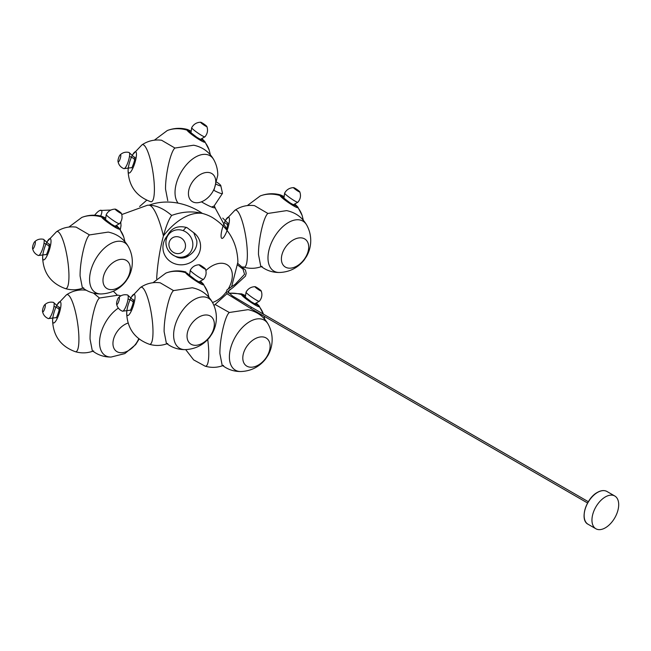 <?xml version="1.0" encoding="UTF-8"?>
<svg xmlns="http://www.w3.org/2000/svg" width="651" height="651" viewBox="0 0 651 651"><rect width="100%" height="100%" fill="white"/><g stroke="black" fill="none" stroke-linecap="round" stroke-linejoin="round"><path stroke-width="0.98" d="M215.579 183.899A8.764 1.156 30.9 0 0 220.746 185.437A8.764 1.156 30.9 0 0 218.085 183.045A8.764 1.156 30.9 0 0 216.986 182.272M100.636 216.01A10.001 2.921 -55.8 0 0 100.75 215.75A10.001 2.921 -55.8 0 0 99.758 210.501A10.001 2.921 -55.8 0 0 94.639 215.229M193.624 232.594A18.912 17.854 163 0 1 196.529 257.536A18.912 17.854 163 0 1 170.302 261.466A18.912 17.854 163 0 1 166.933 236.28M156.663 278.758A48.264 10.196 -81.2 0 1 163.417 235.939C166.054 226.222 168.804 219.387 171.652 215.44C182.304 211.591 192.558 210.924 202.404 213.43A48.264 38.059 -24.9 0 1 212.446 217.556C228.794 227.866 237.281 242.685 237.908 262.003L231.65 286.619M205.903 270.547A22.655 14.778 -52.5 0 1 232.334 275.471A22.655 14.778 -52.5 0 1 228.42 288.662M121.778 214.545L147.395 205.252A48.264 27.863 60 0 1 149.144 205.187C156.378 205.334 163.881 208.751 171.652 215.44M226.239 291.965A22.655 14.778 -52.5 0 1 212.519 302.503M227.215 230.137L214.114 206.09A14.965 1.969 -149.1 0 1 201.452 201.826M168.975 243.523A8.699 8.056 53 0 1 178.195 236.826A8.699 8.056 53 0 1 185.454 246.762A8.699 8.056 53 0 1 176.242 253.459A8.699 8.056 53 0 1 168.975 243.523M605.332 496.941A18.92 10.921 120 0 0 592.971 513.606A18.92 10.921 120 0 0 595.877 528.767A18.92 10.921 120 0 0 605.332 527.831A18.92 10.921 120 0 0 617.685 511.157A18.92 10.921 120 0 0 614.788 496.005A18.92 10.921 120 0 0 605.332 496.941M215.359 304.611L229.307 312.496L248.039 309.664C256.974 311.512 263.704 316.402 268.236 324.312A28.888 16.682 120 0 0 249.821 321.57A28.888 16.682 120 0 0 229.396 356.951A28.888 16.682 120 0 0 240.984 371.526C251.042 371.078 259.22 366.936 265.535 359.092L267.984 355.397C270.743 350.498 272.126 345.242 272.151 339.627C272.134 334.191 270.824 329.089 268.236 324.312M240.984 371.526C233.961 371.615 227.679 369.499 222.146 365.178L219.9 353.591C219.688 339.277 224.953 315.857 229.307 312.496M256.51 303.276L259.171 305.994A11.116 1.204 -145.3 0 1 259.285 306.621C258.317 307.768 242.986 297.466 241.35 294.561A11.116 1.204 -145.3 0 1 241.692 293.902L228.672 293.121M242.799 357.985A17.105 11.148 -52.5 0 1 256.461 338.081A17.105 11.148 -52.5 0 1 270.116 346.104A17.105 11.148 -52.5 0 1 256.461 366.008A17.105 11.148 -52.5 0 1 242.799 357.985M244.394 296.425A5.672 5.346 142.5 0 0 241.35 294.561A28.888 22.785 24.9 0 0 228.859 293.292M254.362 304.18L255.786 304.342L251.343 301.828L244.418 296.465M255.534 304.237A5.672 5.623 71.4 0 1 259.285 306.621A28.888 22.785 24.9 0 1 263.419 314.124M260.075 289.809A3.784 0.415 -145.4 0 1 261.214 290.924A3.784 0.415 -145.4 0 1 259.562 290.297A3.784 0.415 -145.4 0 1 256.128 287.913A3.784 0.415 -145.4 0 1 255.07 286.684A3.784 0.415 -145.4 0 1 260.075 289.809M167.738 343.476C161.676 345.819 155.532 346.08 149.299 344.241A28.888 6.103 -98.8 0 0 152.993 331.855A28.888 6.103 -98.8 0 0 148.558 300.746A28.888 6.103 -98.8 0 0 140.51 287.441L131.388 297.076A11.116 2.612 107.6 0 1 131.811 296.384A11.116 2.612 107.6 0 1 133.943 303.781A11.116 2.612 107.6 0 1 126.888 314.677A11.116 2.612 107.6 0 1 131.811 296.384A11.116 2.612 107.6 0 1 135.05 297.483A11.116 2.612 107.6 0 1 131.152 311.357A11.116 2.612 107.6 0 1 126.717 312.48L126.717 312.48A11.116 2.612 107.6 0 1 126.717 312.439M140.51 287.441C146.491 283.437 153.042 281.883 160.179 282.786L173.54 290.598L192.265 287.766C201.2 289.614 207.929 294.496 212.462 302.414A28.888 16.682 120 0 0 194.047 299.663A28.888 16.682 120 0 0 173.622 335.045A28.888 16.682 120 0 0 185.209 349.62C195.267 349.18 203.454 345.038 209.76 337.185L212.21 333.491C214.968 328.6 216.36 323.344 216.384 317.729C216.36 312.293 215.05 307.191 212.462 302.414M185.209 349.62C178.187 349.717 171.905 347.601 166.371 343.272L164.125 331.693C163.914 317.379 169.179 293.951 173.54 290.598M200.736 281.378L203.397 284.096A11.116 1.204 -145.3 0 1 203.511 284.723C202.542 285.87 187.211 275.568 185.576 272.655A11.116 1.204 -145.3 0 1 185.917 271.996L185.917 271.996C179.115 270.206 172.434 270.572 165.867 273.094A28.888 22.785 24.9 0 1 185.576 272.655A5.672 5.346 142.5 0 1 188.619 274.527L195.577 279.93L200.02 282.444L198.596 282.274M187.032 336.087A17.105 11.148 -52.5 0 1 200.687 316.183A17.105 11.148 -52.5 0 1 214.342 324.206A17.105 11.148 -52.5 0 1 200.687 344.11A17.105 11.148 -52.5 0 1 187.032 336.087M199.759 282.339A5.672 5.623 71.4 0 1 203.511 284.723A28.888 22.785 24.9 0 1 207.75 292.527L208.963 297.361M117.896 298.679A3.784 0.887 107.6 0 1 118.669 297.474A3.784 0.887 107.6 0 1 119.377 298.695A3.784 0.887 107.6 0 1 118.075 303.04A3.784 0.887 107.6 0 1 116.594 304.025A3.784 0.887 107.6 0 1 117.896 298.679M204.3 267.903A3.784 0.415 -145.4 0 1 205.439 269.026A3.784 0.415 -145.4 0 1 203.787 268.399A3.784 0.415 -145.4 0 1 200.353 266.015A3.784 0.415 -145.4 0 1 199.296 264.786A3.784 0.415 -145.4 0 1 204.3 267.903M83.694 287.807C77.632 290.151 71.488 290.403 65.255 288.564A28.888 6.103 -98.8 0 0 68.949 276.179A28.888 6.103 -98.8 0 0 64.514 245.069A28.888 6.103 -98.8 0 0 56.466 231.764L47.344 241.399A11.116 2.612 107.6 0 1 47.767 240.707A11.116 2.612 107.6 0 1 49.899 248.104A11.116 2.612 107.6 0 1 42.844 259A11.116 2.612 107.6 0 1 47.767 240.707A11.116 2.612 107.6 0 1 51.006 241.814A11.116 2.612 107.6 0 1 47.108 255.688A11.116 2.612 107.6 0 1 42.665 256.811L42.665 256.811A11.116 2.612 107.6 0 1 42.673 256.763M56.466 231.764C62.439 227.76 68.998 226.214 76.134 227.118L89.488 234.921L108.221 232.09C117.156 233.937 123.885 238.827 128.418 246.737A28.888 16.682 120 0 0 110.003 243.995A28.888 16.682 120 0 0 89.578 279.377A28.888 16.682 120 0 0 101.165 293.951C111.223 293.503 119.402 289.361 125.716 281.517L128.166 277.822C130.924 272.924 132.308 267.667 132.332 262.052C132.316 256.616 131.006 251.514 128.418 246.737M101.165 293.951C94.143 294.04 87.861 291.925 82.327 287.604L80.081 276.016C79.87 261.702 85.135 238.282 89.488 234.921M116.692 225.702L119.353 228.42A11.116 1.204 -145.3 0 1 119.467 229.046C118.498 230.194 103.167 219.892 101.532 216.986A11.116 1.204 -145.3 0 1 101.873 216.327L101.873 216.327C95.07 214.537 88.39 214.895 81.823 217.418A28.888 22.785 24.9 0 1 101.532 216.986A5.672 5.346 142.5 0 1 104.575 218.85L111.524 224.253L115.968 226.768L114.552 226.605M102.98 280.41A17.105 11.148 -52.5 0 1 116.643 260.506A17.105 11.148 -52.5 0 1 130.298 268.529A17.105 11.148 -52.5 0 1 116.643 288.434A17.105 11.148 -52.5 0 1 102.98 280.41M115.715 226.662A5.672 5.623 71.4 0 1 119.467 229.046A28.888 22.785 24.9 0 1 123.706 236.858L124.919 241.684M33.852 243.002A3.784 0.887 107.6 0 1 34.625 241.798A3.784 0.887 107.6 0 1 35.333 243.026A3.784 0.887 107.6 0 1 34.031 247.372A3.784 0.887 107.6 0 1 32.55 248.348A3.784 0.887 107.6 0 1 33.852 243.002M120.256 212.234A3.784 0.415 -145.4 0 1 121.395 213.349A3.784 0.415 -145.4 0 1 119.743 212.722A3.784 0.415 -145.4 0 1 116.309 210.338A3.784 0.415 -145.4 0 1 115.251 209.109A3.784 0.415 -145.4 0 1 120.256 212.234M93.663 350.897C87.6 353.241 81.456 353.493 75.223 351.662A28.888 6.103 -98.8 0 0 78.917 339.277A28.888 6.103 -98.8 0 0 74.483 308.167A28.888 6.103 -98.8 0 0 66.435 294.854L57.312 304.497A11.116 2.612 107.6 0 1 57.736 303.797A11.116 2.612 107.6 0 1 59.868 311.194A11.116 2.612 107.6 0 1 52.812 322.099A11.116 2.612 107.6 0 1 57.736 303.797A11.116 2.612 107.6 0 1 60.974 304.904A11.116 2.612 107.6 0 1 57.076 318.778A11.116 2.612 107.6 0 1 52.633 319.901L52.633 319.901A11.116 2.612 107.6 0 1 52.641 319.861M66.435 294.854C72.407 290.851 78.966 289.304 86.103 290.208L86.217 290.224M93.516 293.113L99.457 298.02L118.189 295.18L120.883 295.814M118.352 308.094A28.888 16.682 120 0 0 99.546 342.467A28.888 16.682 120 0 0 111.126 357.041C104.103 357.139 97.829 355.023 92.296 350.694L90.05 339.106C89.838 324.8 95.103 301.372 99.457 298.02M138.744 338.699A17.105 11.148 -52.5 0 1 123.381 352.533A17.105 11.148 -52.5 0 1 112.949 343.508A17.105 11.148 -52.5 0 1 128.084 323.042M43.82 306.092A3.784 0.887 107.6 0 1 44.593 304.888A3.784 0.887 107.6 0 1 45.301 306.116A3.784 0.887 107.6 0 1 43.999 310.462A3.784 0.887 107.6 0 1 42.518 311.438A3.784 0.887 107.6 0 1 43.82 306.092M128.166 169.122L128.092 171.172C128.947 186.292 136.482 196.464 150.706 201.696A28.888 6.103 -98.8 0 0 154.401 189.311A28.888 6.103 -98.8 0 0 149.958 158.193A28.888 6.103 -98.8 0 0 141.918 144.888L132.788 154.523A11.116 2.612 107.6 0 1 133.219 153.831A11.116 2.612 107.6 0 1 135.351 161.228A11.116 2.612 107.6 0 1 128.296 172.124A11.116 2.612 107.6 0 1 133.219 153.831A11.116 2.612 107.6 0 1 136.458 154.938A11.116 2.612 107.6 0 1 132.56 168.812A11.116 2.612 107.6 0 1 128.117 169.935L128.117 169.935A11.116 2.612 107.6 0 1 128.117 169.895M141.918 144.888C147.891 140.885 154.45 139.338 161.586 140.242L174.94 148.046L193.672 145.214C202.599 147.069 209.337 151.952 213.87 159.861A28.888 16.682 120 0 0 195.455 157.119A28.888 16.682 120 0 0 175.029 192.501A28.888 16.682 120 0 0 178.081 203.145M167.779 200.728L165.533 189.14C165.321 174.826 170.586 151.406 174.94 148.046M202.144 138.826L204.805 141.544A11.116 1.204 -145.3 0 1 204.919 142.17C203.95 143.326 188.619 133.016 186.975 130.11A11.116 1.204 -145.3 0 1 187.325 129.451L187.325 129.451C180.522 127.661 173.841 128.027 167.274 130.542A28.888 22.785 24.9 0 1 186.975 130.11A5.672 5.346 142.5 0 1 190.019 131.974M188.432 193.542A17.105 11.148 -52.5 0 1 202.087 173.63A17.105 11.148 -52.5 0 1 215.75 181.653A17.105 11.148 -52.5 0 1 202.087 201.558A17.105 11.148 -52.5 0 1 188.432 193.542M199.995 139.729L201.419 139.892L196.976 137.377L190.051 132.015M201.167 139.786A5.672 5.623 71.4 0 1 204.919 142.17A28.888 22.785 24.9 0 1 209.158 149.982L210.371 154.816M119.304 156.126A3.784 0.887 107.6 0 1 120.077 154.922A3.784 0.887 107.6 0 1 120.785 156.15A3.784 0.887 107.6 0 1 119.483 160.496A3.784 0.887 107.6 0 1 118.002 161.472A3.784 0.887 107.6 0 1 119.304 156.126M205.708 125.358A3.784 0.415 -145.4 0 1 206.847 126.473A3.784 0.415 -145.4 0 1 205.195 125.846A3.784 0.415 -145.4 0 1 201.761 123.462A3.784 0.415 -145.4 0 1 200.695 122.233A3.784 0.415 -145.4 0 1 205.708 125.358M225.751 219.94A11.116 2.612 107.6 0 1 226.174 219.241A11.116 2.612 107.6 0 1 228.306 226.638A11.116 2.612 107.6 0 1 221.25 237.534A11.116 2.612 107.6 0 1 226.174 219.241A11.116 2.612 107.6 0 1 229.396 218.996A11.116 2.612 107.6 0 1 227.109 230.438M262.101 266.34C256.038 268.684 249.894 268.936 243.661 267.105A28.888 6.103 -98.8 0 0 247.356 254.72A28.888 6.103 -98.8 0 0 242.921 223.61A28.888 6.103 -98.8 0 0 234.873 210.297C240.846 206.294 247.404 204.748 254.541 205.651L267.895 213.455L286.627 210.623C295.562 212.478 302.292 217.361 306.824 225.27A28.888 16.682 120 0 0 288.409 222.528A28.888 16.682 120 0 0 267.984 257.91A28.888 16.682 120 0 0 279.572 272.484C289.63 272.045 297.808 267.895 304.123 260.05L306.572 256.356C309.331 251.457 310.714 246.208 310.739 240.585C310.722 235.157 309.412 230.047 306.824 225.27M279.572 272.484C272.549 272.582 266.267 270.466 260.734 266.137L258.488 254.549C258.276 240.243 263.541 216.816 267.895 213.455M295.098 204.235L297.759 206.953A11.116 1.204 -145.3 0 1 297.873 207.579C296.905 208.735 281.574 198.425 279.938 195.52A11.116 1.204 -145.3 0 1 280.28 194.861L280.28 194.861C273.477 193.07 266.796 193.437 260.229 195.951A28.888 22.785 24.9 0 1 279.938 195.52A5.672 5.346 142.5 0 1 282.982 197.383L289.931 202.786L294.374 205.301L292.958 205.138M281.387 258.952A17.105 11.148 -52.5 0 1 295.049 239.047A17.105 11.148 -52.5 0 1 308.704 247.063A17.105 11.148 -52.5 0 1 295.049 266.967A17.105 11.148 -52.5 0 1 281.387 258.952M294.122 205.195A5.672 5.623 71.4 0 1 297.873 207.579A28.888 22.785 24.9 0 1 302.113 215.391L303.325 220.225M298.663 190.767A3.784 0.415 -145.4 0 1 299.802 191.89A3.784 0.415 -145.4 0 1 298.15 191.256A3.784 0.415 -145.4 0 1 294.716 188.871A3.784 0.415 -145.4 0 1 293.658 187.643A3.784 0.415 -145.4 0 1 298.663 190.767M213.569 190.182A14.135 1.863 30.9 0 0 222.504 193.347L220.746 185.437M175.591 256.461A11.425 10.782 -17 0 0 177.308 257.3A11.425 10.782 -17 0 0 188.587 255.762M202.404 213.43A51.291 29.612 120 0 0 182.907 218.118A51.291 29.612 120 0 0 163.417 235.939A51.291 10.839 -98.8 0 0 149.144 205.187A51.291 40.452 24.9 0 1 202.404 213.43M183.305 230.69A14.119 13.069 53 0 1 192.753 246.135A14.119 13.069 53 0 1 175.469 256.331A15.51 3.271 111.1 0 0 175.746 256.518C185.909 260.953 198.295 251.563 196.773 240.585L193.754 232.765L186.91 227.573A15.51 3.271 -68.9 0 0 183.305 230.69A14.119 13.069 53 0 0 166.021 240.886A14.119 13.069 53 0 0 175.469 256.331M584.142 515.47A18.61 10.75 -60 0 1 597.309 492.555M597.52 492.433A18.92 10.921 120 0 0 585.159 509.098A18.92 10.921 120 0 0 588.065 524.258C579.382 520.149 585.965 498.332 597.366 492.416C601.052 490.333 604.258 490.032 606.976 491.489A18.92 10.921 120 0 0 597.52 492.433M223.513 365.382C217.45 367.725 211.306 367.978 205.073 366.139A28.888 6.103 -98.8 0 0 208.768 353.753A28.888 6.103 -98.8 0 0 207.734 339.57M261.214 290.924C262.532 294.74 261.897 298.191 259.301 301.283A8.048 0.887 -145.4 0 1 255.257 299.436A8.048 0.887 -145.4 0 1 248.487 294.691A8.048 0.887 -145.4 0 1 246.062 292.144C248.031 288.613 251.034 286.798 255.07 286.684M118.669 297.474C121.2 295.082 124.17 294.252 127.58 294.984A8.496 1.994 107.6 0 1 128.052 299.053A8.496 1.994 107.6 0 1 125.244 307.996A8.496 1.994 107.6 0 1 122.445 311.186L130.452 310.185M128.052 299.053A8.512 4.638 8.5 0 1 133.284 302.219M205.439 269.026C206.766 272.834 206.123 276.293 203.527 279.385A8.048 0.887 -145.4 0 1 199.483 277.538A8.048 0.887 -145.4 0 1 192.72 272.785A8.048 0.887 -145.4 0 1 190.287 270.238C192.257 266.715 195.259 264.892 199.296 264.786M34.625 241.798C37.156 239.405 40.118 238.575 43.536 239.316A8.496 1.994 107.6 0 1 44.008 243.376A8.496 1.994 107.6 0 1 41.2 252.319A8.496 1.994 107.6 0 1 38.401 255.509L46.408 254.517M44.008 243.376A8.512 4.638 8.5 0 1 49.24 246.542M121.395 213.349C122.714 217.165 122.079 220.616 119.483 223.708A8.048 0.887 -145.4 0 1 115.439 221.861A8.048 0.887 -145.4 0 1 108.668 217.117A8.048 0.887 -145.4 0 1 106.243 214.57C108.212 211.038 111.215 209.223 115.251 209.109M44.593 304.888C47.116 302.495 50.086 301.673 53.504 302.406A8.496 1.994 107.6 0 1 53.976 306.475A8.496 1.994 107.6 0 1 51.169 315.418A8.496 1.994 107.6 0 1 48.369 318.599L56.377 317.607M53.976 306.475A8.512 4.638 8.5 0 1 59.208 309.632M120.077 154.922C122.6 152.529 125.57 151.699 128.979 152.44A8.496 1.994 107.6 0 1 129.459 156.5A8.496 1.994 107.6 0 1 126.652 165.452A8.496 1.994 107.6 0 1 123.853 168.633L131.86 167.641M129.459 156.5A8.512 4.638 8.5 0 1 134.692 159.666M206.847 126.473C208.165 130.29 207.531 133.74 204.927 136.832A8.048 0.887 -145.4 0 1 200.89 134.985A8.048 0.887 -145.4 0 1 194.12 130.241A8.048 0.887 -145.4 0 1 191.695 127.694C193.664 124.17 196.667 122.347 200.695 122.233M224.945 222.894A8.512 4.638 8.5 0 1 227.647 225.075M299.802 191.89C301.12 195.699 300.485 199.149 297.889 202.241A8.048 0.887 -145.4 0 1 293.845 200.402A8.048 0.887 -145.4 0 1 287.075 195.65A8.048 0.887 -145.4 0 1 284.65 193.103C286.619 189.579 289.622 187.757 293.658 187.643M251.335 308.615A0.749 0.431 -60 0 1 251.335 307.394A0.749 0.431 -60 0 1 251.701 307.362L588.333 501.709M211.656 207.034L214.098 206.017L222.504 193.347M120.769 221.934L121.021 225.685L120.289 229.787M110.939 210.037L99.758 210.501M117.18 295.017L113.355 291.225M213.959 305.531L227.085 293.601M228.013 292.364L230.039 289.378M139.599 206.489L146.752 200.199M175.746 256.518C167.82 252.678 164.703 246.428 166.412 237.778C170.277 228.411 177.105 225.01 186.91 227.573M595.877 528.767L588.065 524.258M614.788 496.005L606.976 491.489M205.073 366.139L193.656 359.897L185.69 349.603M264.737 319.259L264.07 316.223M259.171 305.994L263.525 314.433M245.183 295.44L241.692 293.902M259.301 301.283L254.687 303.822M245.313 297.304L246.062 292.144M130.403 310.462L130.941 309.274C132.658 305.205 133.536 302.023 133.569 299.737L133.667 300.16M149.299 344.241C135.074 339.016 127.539 328.845 126.693 313.725L126.766 311.666M165.867 273.094L152.961 282.729M203.397 284.096L207.75 292.527M127.58 294.984L133.553 300.412M116.594 304.025C117.286 307.435 119.231 309.819 122.445 311.186M203.527 279.385L198.913 281.924M189.539 275.406L190.287 270.238M46.359 254.785L46.896 253.597C48.613 249.536 49.492 246.355 49.525 244.06L49.622 244.483M65.255 288.564C51.03 283.34 43.495 273.168 42.64 258.048L42.714 255.998M81.823 217.418L68.916 227.053M119.353 228.42L123.706 236.858M105.364 217.865L101.873 216.327M43.536 239.316L49.509 244.735M32.55 248.348C33.242 251.758 35.187 254.142 38.401 255.509M119.483 223.708L114.869 226.247M105.495 219.729L106.243 214.57M56.328 317.883L56.865 316.695C58.582 312.626 59.453 309.445 59.493 307.15L59.591 307.573M75.223 351.662C60.999 346.43 53.463 336.258 52.609 321.138L52.682 319.088M79.788 289.036L78.885 290.143M111.126 357.041L124.813 353.607L135.677 344.607L139.135 339.008M53.504 302.406L59.469 307.825M42.518 311.438C43.21 314.856 45.155 317.24 48.369 318.599M131.803 167.917L132.348 166.729C134.065 162.66 134.936 159.479 134.977 157.184L135.074 157.607M167.274 130.542L154.368 140.177M213.935 190.377L217.784 175.176C217.768 169.748 216.457 164.638 213.87 159.861M204.805 141.544L209.158 149.982M190.816 130.989L187.325 129.451M128.979 152.44L134.952 157.859M118.002 161.472C118.685 164.882 120.638 167.274 123.853 168.633M204.927 136.832L200.321 139.371M190.938 132.853L191.695 127.694M226.776 228.403L228.029 223.016M234.873 210.297L225.751 219.932M243.661 267.105L242.847 266.845M260.229 195.951L247.323 205.586M297.759 206.953L302.113 215.391M283.771 196.399L280.28 194.861M222.756 218.093L227.915 223.269M297.889 202.241L293.275 204.78M283.901 198.262L284.65 193.103M587.584 503.003L250.96 308.647L227.525 294.081L226.288 292.185L227.004 289.825L235.19 284.284L244.556 274.299L243.035 269.164L237.818 265.152M251.701 307.362L232.456 295.961L227.704 291.575L233.18 287.408L245.484 276.089L246.2 273.347L245.451 270.084L237.851 263.476"/></g></svg>
